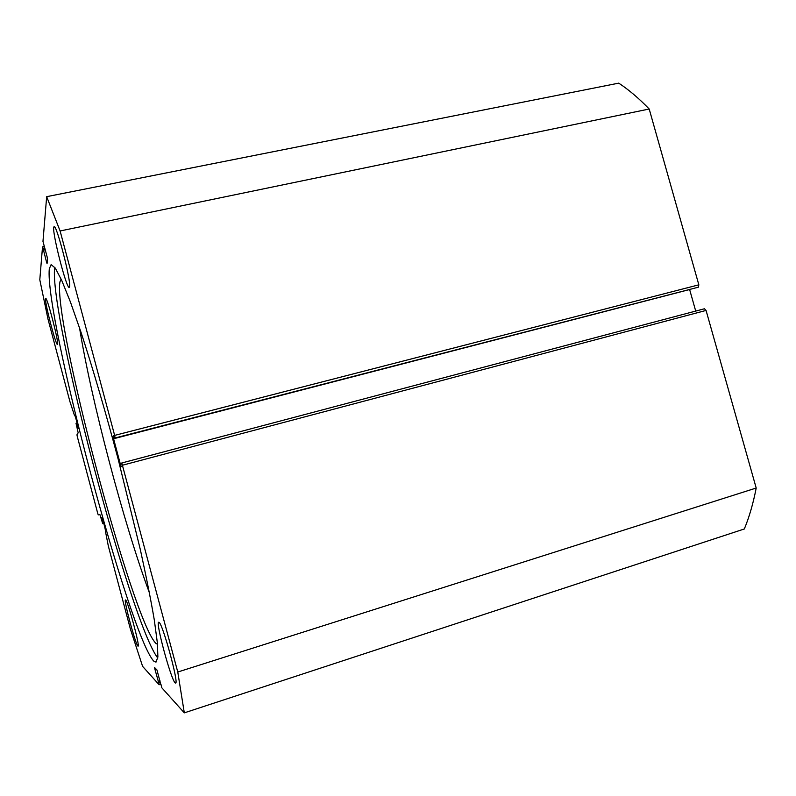 <?xml version="1.0" encoding="UTF-8"?>
<svg xmlns="http://www.w3.org/2000/svg" width="796" height="796" viewBox="0 0 796 796"><rect width="100%" height="100%" fill="white"/><g stroke="black" fill="none" stroke-linecap="round" stroke-linejoin="round"><path stroke-width="1.19" d="M74.884 415.562L74.555 415.005C74.993 414.507 78.615 428.268 78.127 428.586L76.028 423.283L78.167 432.815L76.943 434.815L77.292 436.526L97.709 513.311L98.236 514.893L99.918 514.604L102.724 523.659L103.759 523.241M177.767 672.023L121.788 462.983L704.44 308.768L706.062 310.43L756.2 488.028L177.767 672.023L184.304 712.858L161.837 687.804L160.901 684.172L159.11 684.719L142.603 666.371L130.464 629.308L108.326 546.026L105.38 531.041C106.027 531.24 102.226 517.002 101.759 517.43L102.724 523.529M103.321 521.718L102.525 521.937M54.705 267.267L54.645 267.645C48.944 313.714 130.514 622.631 157.777 658.073M49.302 268.799C44.347 315.465 129.211 635.019 153.747 661.098L155.996 662.143L157.887 656.998L157.379 642.969L154.305 619.975C150.951 600.353 146.315 576.981 140.394 549.857L118.236 459.411C105.659 412.189 92.575 367.603 80.973 332.181L70.436 302.022L61.78 280.53L55.312 268.123L51.133 264.61L49.302 268.799M69.55 286.839C71.441 282.013 56.556 224.054 54.068 226.601L53.71 227.437C52.437 234.432 66.695 289.445 69.242 287.376L69.55 286.839M175.14 682.878L175.588 683.097C179.17 683.983 162.523 623.089 158.991 622.303L158.702 622.233C155.32 621.756 171.001 679.694 175.14 682.878M57.611 344.24C58.795 341.613 47.103 296.699 45.7 298.48L45.541 298.848C44.705 302.759 56.009 345.962 57.471 344.479L57.611 344.24M137.877 646.063L138.076 646.153C140.245 646.949 127.629 600.204 125.619 599.985L125.499 599.955C123.43 599.428 135.509 644.442 137.877 646.063M159.081 684.729L158.772 683.038L160.454 682.5M155.976 668.968L154.941 669.297L158.772 683.038M154.941 669.297L154.613 667.575L156.961 669.973L160.732 684.232M704.44 308.768L121.778 462.983L122.395 465.859L121.211 466.575L120.425 464.396L121.897 464.008M689.644 289.525L113.579 438.755L120.425 464.396M113.579 438.755L113.141 436.298L114.425 435.969M115.092 437.89L114.644 435.402L698.838 284.829L698.321 287.207L114.962 438.009L114.226 435.223L113.141 436.298M114.644 435.402L60.108 230.969L46.666 196.672L42.974 241.387L47.073 256.67L47.541 258.999L47.054 263.566L46.526 262.043L47.243 261.884M44.765 247.994L43.054 248.352L46.526 262.043M43.054 248.352L42.516 246.889L39.8 279.774L48.009 319.146L69.899 401.492L74.535 415.641M46.666 196.672L618.731 83.142C628.82 89.789 638.979 98.415 649.198 109.012L698.838 284.829M114.962 438.009L698.321 287.207M695.714 311.077L689.714 289.834M756.2 488.028C753.235 503.361 749.275 517.012 744.33 528.972L184.304 712.858M60.108 230.969L649.198 109.012M160.096 681.147L158.414 681.684M160.006 680.819L158.165 681.406M45.233 249.775L43.362 250.173M45.113 249.317L43.412 249.675M77.441 424.447L76.655 424.646M61.123 279.088L59.969 281.784C52.725 319.873 132.345 620.422 155.887 643.347L157.508 644.322M79.54 327.892C91.271 400.527 123.858 524.057 149.449 592.93M77.122 423.104L76.088 423.363M706.062 310.43L122.594 465.192M42.576 246.879L44.367 246.501M77.093 423.014L76.038 423.283M160.901 684.172L159.101 684.739M42.536 246.84L44.357 246.462M103.788 523.36L102.724 523.659"/></g></svg>
